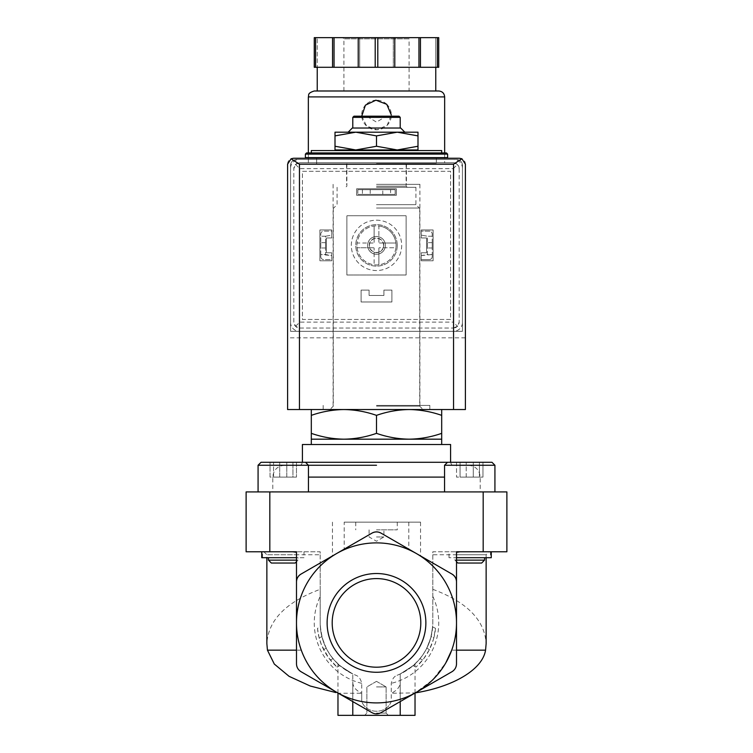 <?xml version="1.0" encoding="UTF-8"?>
<svg xmlns="http://www.w3.org/2000/svg" width="753" height="753" viewBox="0 0 753 753"><rect width="100%" height="100%" fill="white"/><g stroke="black" fill="none" stroke-linecap="round" stroke-linejoin="round"><path stroke-width="0.56" stroke-dasharray="3.77 2.82" d="M491.257 557.7L456.506 557.7L484.555 557.7L456.506 557.7L456.506 560.128L484.555 560.128L454.925 560.128L484.555 560.128L481.656 563.037L457.833 563.037L481.656 563.037L457.833 563.037L454.925 560.128L454.925 557.7L484.555 557.7L454.925 557.7M298.075 557.7L283.26 557.7L298.075 557.7L298.075 560.128L295.167 563.037L271.344 563.037L295.167 563.037L271.344 563.037L268.445 560.128L298.075 560.128L268.445 560.128L296.494 560.128L296.494 557.7L268.445 557.7L296.494 557.7L296.494 552.608L296.494 554.745L266.863 554.745L320.194 554.745L320.194 551.78L246.118 551.78L246.118 491.916L506.882 491.916L506.882 551.78L432.806 551.78L432.806 554.745L486.137 554.745L456.506 554.745L456.506 552.608L456.506 560.128C456.506 562.199 456.506 562.199 456.506 560.128C456.506 562.199 456.506 562.199 456.506 560.128M296.494 552.608L290.865 551.78L261.743 551.78L296.494 551.78L296.494 560.128C296.494 562.199 296.494 562.199 296.494 560.128C296.494 562.199 296.494 562.199 296.494 560.128M296.494 554.745L296.494 561.71M415.025 715.35L352.79 715.35L352.79 673.963L356.433 675.497C358.983 676.57 360.753 679.187 361.741 683.347L361.741 701.532L361.741 693.249L338.408 693.249A80.006 80.006 0 0 1 336.497 692.186L372.057 712.715C375.022 714.249 377.978 714.249 380.943 712.715L452.064 671.657C454.868 669.85 456.356 667.29 456.506 663.958L456.506 622.9A80.006 80.006 0 0 1 391.259 701.532C386.374 714.437 366.683 714.503 361.741 701.532A80.006 80.006 0 0 1 296.494 622.9L296.494 663.958C296.644 667.29 298.132 669.85 300.936 671.657L372.057 712.715C375.022 714.249 377.978 714.249 380.943 712.715L452.064 671.657C454.868 669.85 456.356 667.29 456.506 663.958L456.506 622.9A80.006 80.006 0 0 1 416.503 692.186L380.943 712.715C377.978 714.249 375.022 714.249 372.057 712.715L300.936 671.657C298.132 669.85 296.644 667.29 296.494 663.958L296.494 622.9L296.494 663.958C296.644 667.29 298.132 669.85 300.936 671.657L336.497 692.186A80.006 80.006 0 0 1 296.494 622.9L296.494 581.834L296.494 622.9A80.006 80.006 0 0 1 416.503 553.606A80.006 80.006 0 0 1 456.506 622.9L456.506 663.958C456.356 667.29 454.868 669.85 452.064 671.657L416.503 692.186A80.006 80.006 0 0 1 320.194 566.049L320.194 622.9C321.202 646.206 332.073 663.233 352.79 673.963C333.4 661.576 333.4 661.576 352.79 673.963C333.4 661.576 333.4 661.576 352.79 673.963L352.79 715.35L337.975 715.35M456.506 557.7L456.506 551.78L491.257 551.78L462.135 551.78L456.506 552.608M456.506 554.745L456.506 561.71M306.565 152.925L311.309 152.925M441.691 150.553L311.309 150.553M441.691 409.538L441.691 415.364C431.045 411.646 420.183 409.707 409.095 409.538L441.691 409.538L409.095 409.538C398.017 409.707 387.155 411.646 376.5 415.364C365.854 411.646 354.992 409.707 343.905 409.538L409.095 409.538L343.905 409.538C332.826 409.707 321.964 411.646 311.309 415.364L311.309 409.538L343.905 409.538L311.309 409.538M305.379 157.659L447.621 157.659M376.5 157.659L436.354 157.659L376.5 157.659M376.5 163.589L436.354 163.589L376.5 163.589M376.5 187.299L415.91 187.299L376.5 187.299M376.5 204.656L415.91 204.656L376.5 204.656M376.5 208.035L419.703 208.035L376.5 208.035M376.5 406.159L419.703 406.159L376.5 406.159M376.5 409.538L429.841 409.538L376.5 409.538M311.309 415.364L311.309 433.351C321.955 437.069 332.817 439.008 343.905 439.178C354.983 439.008 365.845 437.06 376.5 433.351C387.146 437.069 398.008 439.008 409.095 439.178C420.174 439.008 431.036 437.06 441.691 433.351L441.691 439.178L311.309 439.178L311.309 433.351M376.5 415.364L376.5 433.351M441.691 415.364L441.691 433.351M433.822 637.942A59.261 59.261 0 0 1 415.985 667.092L423.525 658.96L429.426 649.566L433.464 639.241L435.516 628.341A59.261 59.261 0 0 1 433.822 637.942L431.111 636.577A56.306 56.306 0 0 1 413.124 665.652C418.828 660.748 423.374 654.941 426.782 648.229L430.782 637.857L432.655 626.901A56.306 56.306 0 0 1 431.111 636.577L433.822 637.942M317.484 628.341A59.261 59.261 0 0 0 337.015 667.092L328.524 657.689L321.606 645.236L319.112 637.706L317.484 628.341L320.345 626.901A56.306 56.306 0 0 0 339.876 665.652C334.172 660.748 329.626 654.941 326.218 648.229L322.218 637.857L320.345 626.901M376.5 715.35L388.35 715.35L376.5 715.35M400.21 715.35L400.21 673.963C419.6 661.576 419.6 661.576 400.21 673.963C419.6 661.576 419.6 661.576 400.21 673.963L400.21 715.35L400.21 673.963C420.927 663.233 431.798 646.206 432.806 622.9L432.806 566.049A80.006 80.006 0 0 1 456.506 622.9L456.506 581.834L456.506 622.9A80.006 80.006 0 0 1 391.259 701.532L391.259 693.249L415.27 692.882L432.617 679.921L445.814 662.856M432.806 554.745L432.806 622.9A56.306 56.306 0 0 1 396.567 675.497L400.21 673.963L400.21 682.547C400.031 686.896 397.047 690.463 391.259 693.249M400.21 701.598L400.21 682.547M422.706 660.014L419.995 658.649L422.706 660.014M415.985 667.092L413.124 665.652M429.426 649.566L426.782 648.229M435.516 628.341L432.655 626.901M352.79 715.35L352.79 682.547C352.969 686.896 355.953 690.463 361.741 693.249M323.574 649.566L326.218 648.229M337.015 667.092L339.876 665.652M330.294 660.014L333.005 658.649L330.294 660.014M319.178 637.942L321.889 636.577L319.178 637.942M296.494 622.9C296.56 632.492 298.16 641.575 301.275 650.159C308.099 668.56 320.241 682.802 337.73 692.882L338.408 693.249A80.006 80.006 0 0 0 361.741 701.532C366.626 714.437 386.317 714.503 391.259 701.532L391.259 683.347C392.247 679.178 394.017 676.57 396.567 675.497M352.79 701.598L352.79 682.547M327.122 622.9A49.378 49.378 0 0 1 401.189 580.139A49.378 49.378 0 0 1 401.189 665.652A49.378 49.378 0 0 1 327.122 622.9M336.497 553.606L372.057 533.077C375.022 531.543 377.978 531.543 380.943 533.077L452.064 574.134C454.868 575.941 456.356 578.502 456.506 581.834C456.356 578.502 454.868 575.941 452.064 574.134L380.943 533.077C377.987 531.533 375.022 531.533 372.057 533.077L300.936 574.134C298.132 575.941 296.644 578.502 296.494 581.834C296.644 578.502 298.132 575.941 300.936 574.134L336.497 553.606M432.806 589.317C467.001 602.052 484.781 620.161 486.137 643.636M432.806 566.049L432.806 551.78L462.135 551.78M320.194 622.9A56.306 56.306 0 0 0 356.433 675.497A56.306 56.306 0 0 1 320.194 622.9L320.194 589.317C285.999 602.052 268.219 620.161 266.863 643.636M290.865 551.78L320.194 551.78L320.194 566.049M344.196 522.149L420.55 522.149L344.196 522.149L344.196 549.163L300.936 574.134M344.196 549.163L372.057 533.077M320.194 554.745L320.194 589.317M456.506 650.159L451.725 650.159C454.85 641.603 456.44 632.511 456.506 622.9M460.996 551.78L450.934 551.78M452.064 574.134L380.943 533.077M302.066 551.78L292.004 551.78M356.621 522.149L396.379 522.149L356.621 522.149M283.26 491.916L308.448 491.916L283.26 491.916M469.74 491.916L494.928 491.916L469.74 491.916M376.5 491.916L480.216 491.916L376.5 491.916M376.5 465.25L258.072 465.25L308.448 465.25L305.483 462.286L261.037 462.286L305.483 462.286L270.035 462.286L296.475 462.286L270.035 462.286L296.475 462.286L296.475 477.101L286.799 477.101L286.799 462.286L286.799 477.101L270.035 477.101L270.035 462.286L270.035 477.101L279.711 477.101L279.711 462.286L279.711 477.101L292.936 477.101L292.936 462.286L292.936 477.101L296.475 477.101L296.475 462.286M302.414 444.505L450.586 444.505M376.5 444.505L441.691 444.505L376.5 444.505M376.5 150.553L335.01 150.553L417.99 150.553L376.5 150.553L376.5 149.96L335.01 149.96L335.01 150.553M417.99 149.96L397.245 149.96L417.99 146.251L417.99 149.96L397.245 149.96L417.99 149.96L417.99 150.553M335.01 149.96L335.01 146.251L355.755 149.96L335.01 149.96L355.755 149.96L376.5 146.251L397.245 149.96L376.5 149.96M335.01 135.888L335.01 132.18L417.99 132.18L417.99 135.888L397.245 132.18L376.5 135.888L355.755 132.18L335.01 135.888L335.01 146.251M376.5 135.888L376.5 146.251M417.99 135.888L417.99 146.251M376.5 116.771L385.385 116.771L376.5 116.771M353.976 116.178L399.024 116.178M352.79 117.364L400.21 117.364M352.319 128.029L400.681 128.029M494.928 491.916L494.928 465.25L444.552 465.25L494.928 465.25L444.552 465.25L447.517 462.286L491.963 462.286M456.525 462.286L482.965 462.286L456.525 462.286L482.965 462.286L456.525 462.286L456.525 477.101L460.064 477.101L460.064 462.286L460.064 477.101L473.289 477.101L473.289 462.286L473.289 477.101L482.965 477.101L482.965 462.286L482.965 477.101L479.426 477.101L479.426 462.286L479.426 477.101L456.525 477.101L456.525 462.286M466.201 477.101L466.201 462.286L466.201 477.101L482.965 477.101L466.201 477.101M273.574 477.101L273.574 462.286L273.574 477.101L296.475 477.101L273.574 477.101M490.485 557.7L449.004 557.7L490.485 557.7L490.485 551.78M303.996 557.7L262.515 557.7L303.996 557.7L303.996 551.78M283.26 557.7L268.445 557.7L283.26 557.7M296.494 557.7L261.743 557.7M332.195 622.9A44.305 44.305 0 0 1 398.648 584.526A44.305 44.305 0 0 1 398.648 661.266A44.305 44.305 0 0 1 332.195 622.9A44.305 44.305 0 0 1 398.648 584.526A44.305 44.305 0 0 1 398.648 661.266A44.305 44.305 0 0 1 332.195 622.9A44.305 44.305 0 0 1 398.648 584.526A44.305 44.305 0 0 1 398.648 661.266A44.305 44.305 0 0 1 332.195 622.9M376.5 686.905L386.11 686.905L376.5 686.905M376.5 713.1L386.11 713.1L376.5 713.1M376.5 529.848L397.245 529.848L376.5 529.848M376.5 536.964L383.908 536.964L376.5 536.964M325.531 236.235L320.787 236.235L320.787 254.514L325.531 254.514L325.531 236.235L331.753 235.124L331.753 231.152L323.752 231.152A2.965 2.965 0 0 0 320.787 234.117L320.787 256.632A2.965 2.965 0 0 0 323.752 259.597L331.753 259.597L331.753 255.568L325.531 254.514L325.531 236.235L320.787 236.235L320.787 234.117A2.965 2.965 0 0 1 323.752 231.152L331.753 231.152L331.753 235.124L325.531 236.235M432.213 236.235L427.469 236.235L427.469 254.514L432.213 254.514L432.213 236.235L427.469 236.235L427.469 254.514L421.247 255.568L421.247 259.597L429.248 259.597A2.965 2.965 0 0 0 432.213 256.632L432.213 234.117A2.965 2.965 0 0 0 429.248 231.152L421.247 231.152L421.247 235.124L427.469 236.235L421.247 235.124L421.247 231.152L429.248 231.152A2.965 2.965 0 0 1 432.213 234.117L432.213 236.235M367.615 245.374A8.885 8.885 0 0 1 380.943 237.675A8.885 8.885 0 0 1 380.943 253.074A8.885 8.885 0 0 1 367.615 245.374A8.885 8.885 0 0 1 376.5 236.489A8.885 8.885 0 0 1 385.385 245.374A8.885 8.885 0 0 1 376.5 254.269A8.885 8.885 0 0 1 367.615 245.374M296.494 159.438A5.93 5.93 0 0 0 290.564 165.368L290.564 331.311L462.436 331.311L462.436 165.368A5.93 5.93 0 0 0 456.506 159.438L296.494 159.438A5.93 5.93 0 0 0 290.564 165.368L290.564 331.311L462.436 331.311L462.436 165.368A5.93 5.93 0 0 0 456.506 159.438L296.494 159.438M390.581 189.662L357.835 189.662L395.165 189.662L395.165 194.406L357.835 194.406L395.165 194.406L395.165 189.662L390.581 189.662L390.581 194.406M357.835 189.662L357.835 194.406L357.835 189.662M316.646 163.589L316.646 158.252L436.354 158.252L436.354 163.589M459.471 158.252L293.529 158.252A5.93 5.93 0 0 0 287.599 164.182L287.599 409.538L465.401 409.538L465.401 164.182A5.93 5.93 0 0 0 459.471 158.252M465.401 337.833L287.599 337.833M362.419 189.662L362.419 194.406M382.778 189.662L370.222 189.662L382.778 189.662L382.778 194.406L370.222 194.406L382.778 194.406M320.787 245.318L320.787 242.645L320.787 245.318M320.787 256.632L320.787 254.514L331.753 255.568L331.753 259.597L323.752 259.597A2.965 2.965 0 0 1 320.787 256.632M325.531 245.318L325.531 242.645L325.531 245.318M427.469 245.318L427.469 242.645L427.469 245.318M421.247 255.568L432.213 254.514L432.213 256.632A2.965 2.965 0 0 1 429.248 259.597L421.247 259.597L421.247 255.568M432.213 245.318L432.213 242.645L432.213 245.318M369.215 245.374A7.285 7.285 0 0 1 380.143 239.068A7.285 7.285 0 0 1 380.143 251.69A7.285 7.285 0 0 1 369.215 245.374A7.285 7.285 0 0 1 380.143 239.068A7.285 7.285 0 0 1 380.143 251.69A7.285 7.285 0 0 1 369.215 245.374M376.5 164.182L436.354 164.182L376.5 164.182M376.5 184.334L419.91 184.334L376.5 184.334M376.5 405.396L429.841 405.396L376.5 405.396M444.656 162.704L308.344 162.704L444.656 162.704L444.656 158.252M444.656 157.659L444.656 152.925M361.732 116.178L366.664 126.071L377.084 129.798L387.174 125.262L391.315 114.993A14.815 14.815 0 0 0 386.976 104.516M374.128 248.339A0.593 0.593 0 0 0 373.535 247.746A0.593 0.593 0 0 1 374.128 248.339L374.128 264.792L374.128 248.339M357.082 247.746A19.559 19.559 0 0 0 395.918 247.746L379.465 247.746A0.593 0.593 0 0 0 378.872 248.339A0.593 0.593 0 0 1 379.465 247.746L395.918 247.746A19.559 19.559 0 0 0 366.72 228.441A19.559 19.559 0 0 0 366.72 262.317A19.559 19.559 0 0 0 395.918 243.003A19.559 19.559 0 0 0 378.872 225.966L378.872 242.41A0.593 0.593 0 0 0 379.465 243.003A0.593 0.593 0 0 1 378.872 242.41L378.872 225.966A19.559 19.559 0 0 0 357.082 243.003L373.535 243.003A0.593 0.593 0 0 0 374.128 242.41A0.593 0.593 0 0 1 373.535 243.003L357.082 243.003A19.559 19.559 0 0 0 357.082 247.746L373.535 247.746L357.082 247.746M374.128 225.966L374.128 242.41L374.128 225.966M395.918 243.003L379.465 243.003L395.918 243.003M356.649 195.3L396.351 195.3L396.351 188.777L356.649 188.777L356.649 195.3L356.649 188.777L396.351 188.777L396.351 195.3L356.649 195.3L356.649 188.777L396.351 188.777L396.351 195.3L356.649 195.3L356.649 188.777L396.351 188.777L396.351 195.3L356.649 195.3M421.247 260.783L433.097 260.783L433.097 229.966L421.247 229.966L421.247 237.967L426.584 237.967L426.584 252.782L421.247 252.782L421.247 260.783L421.247 252.782L426.584 252.782L426.584 237.967L421.247 237.967L421.247 229.966L433.097 229.966L433.097 260.783L421.247 260.783L421.247 252.782L426.584 252.782L426.584 237.967L421.247 237.967L421.247 229.966L433.097 229.966L433.097 260.783L421.247 260.783L421.247 252.782L426.584 252.782L426.584 237.967L421.247 237.967L421.247 229.966L433.097 229.966L433.097 260.783L421.247 260.783M450.586 319.46L302.414 319.46L302.414 171.298L450.586 171.298L450.586 319.46L302.414 319.46L302.414 171.298L450.586 171.298L450.586 319.46M361.092 301.972L391.908 301.972L391.908 290.121L383.908 290.121L383.908 295.458L369.092 295.458L369.092 290.121L361.092 290.121L361.092 301.972L361.092 290.121L369.092 290.121L369.092 295.458L383.908 295.458L383.908 290.121L391.908 290.121L391.908 301.972L361.092 301.972L361.092 290.121L369.092 290.121L369.092 295.458L383.908 295.458L383.908 290.121L391.908 290.121L391.908 301.972L361.092 301.972L361.092 290.121L369.092 290.121L369.092 295.458L383.908 295.458L383.908 290.121L391.908 290.121L391.908 301.972L361.092 301.972M319.903 260.783L331.753 260.783L331.753 252.782L326.416 252.782L326.416 237.967L331.753 237.967L331.753 229.966L319.903 229.966L319.903 260.783L319.903 229.966L331.753 229.966L331.753 237.967L326.416 237.967L326.416 252.782L331.753 252.782L331.753 260.783L319.903 260.783L319.903 229.966L331.753 229.966L331.753 237.967L326.416 237.967L326.416 252.782L331.753 252.782L331.753 260.783L319.903 260.783L319.903 229.966L331.753 229.966L331.753 237.967L326.416 237.967L326.416 252.782L331.753 252.782L331.753 260.783L319.903 260.783M346.869 275.005L406.131 275.005L406.131 215.744L346.869 215.744L346.869 275.005L346.869 215.744L406.131 215.744L406.131 275.005L346.869 275.005M437.427 37.65L437.427 67.281L406.131 67.281L438.726 67.281L438.726 37.65L314.274 37.65L317.239 37.65L314.274 37.65L314.274 67.281L346.869 67.281L314.274 67.281L314.274 37.65L314.274 67.281L317.239 67.281L317.239 37.65L317.239 67.281L406.131 67.281L377.799 67.281L377.799 37.65M358.221 37.65L359.699 37.65L358.221 37.65L358.221 67.281L418.96 67.281L418.96 37.65M410.281 37.65L342.719 37.65L410.281 37.65L409.095 38.836L343.905 38.836L409.095 38.836L409.095 90.991L343.905 90.991L409.095 90.991M315.573 67.281L315.573 37.65M377.799 67.281L375.201 67.281L375.201 37.65M375.201 67.281L358.221 67.281M437.427 67.281L418.96 67.281M393.301 67.281L394.779 67.281L393.301 67.281L393.301 37.65L393.301 67.281M397.245 245.374A20.745 20.745 0 0 0 366.127 227.415A20.745 20.745 0 0 0 366.127 263.343A20.745 20.745 0 0 0 397.245 245.374A20.745 20.745 0 0 0 366.127 227.415A20.745 20.745 0 0 0 366.127 263.343A20.745 20.745 0 0 0 397.245 245.374M299.75 328.054L453.25 328.054L299.75 328.054A5.93 5.93 0 0 1 293.821 322.124L293.821 168.625L293.821 322.124L295.562 326.313L299.75 328.054M453.25 328.054L457.438 326.313L459.179 322.124A5.93 5.93 0 0 1 453.25 328.054M299.75 162.704L295.562 164.436L293.821 168.625A5.93 5.93 0 0 1 299.75 162.704L453.25 162.704A5.93 5.93 0 0 1 459.179 168.625L457.438 164.436L453.25 162.704L299.75 162.704M459.179 168.625L459.179 322.124L459.179 168.625M295.562 164.436L299.75 168.625L453.25 168.625L453.25 322.124L457.438 326.313M453.25 168.625L457.438 164.436M295.562 326.313L299.75 322.124L453.25 322.124M438.726 90.991L314.274 90.991M435.761 90.991L317.239 90.991L435.761 90.991M359.699 67.281L359.699 37.65L359.699 67.281M438.726 67.281L438.726 37.65L438.726 67.281M435.761 67.281L435.761 37.65L435.761 67.281M420.447 67.281L420.447 37.65M394.779 67.281L394.779 37.65M332.553 67.281L332.553 37.65M334.04 67.281L334.04 37.65M453.541 331.311L299.459 331.311A8.885 8.885 0 0 1 290.564 322.416L290.564 168.333A8.885 8.885 0 0 1 299.459 159.438L453.541 159.438A8.885 8.885 0 0 1 462.436 168.333L462.436 322.416A8.885 8.885 0 0 1 453.541 331.311L299.459 331.311A8.885 8.885 0 0 1 290.564 322.416L290.564 168.333A8.885 8.885 0 0 1 299.459 159.438L453.541 159.438A8.885 8.885 0 0 1 462.436 168.333L462.436 322.416A8.885 8.885 0 0 1 453.541 331.311M376.5 220.187A25.188 25.188 0 0 1 398.309 257.968A25.188 25.188 0 0 1 354.691 257.968A25.188 25.188 0 0 1 376.5 220.187A25.188 25.188 0 0 1 398.309 257.968A25.188 25.188 0 0 1 354.691 257.968A25.188 25.188 0 0 1 376.5 220.187M385.385 245.374A8.885 8.885 0 0 0 372.057 237.675A8.885 8.885 0 0 0 372.057 253.074A8.885 8.885 0 0 0 385.385 245.374M383.569 245.374A7.069 7.069 0 0 0 372.961 239.247A7.069 7.069 0 0 0 372.961 251.502A7.069 7.069 0 0 0 383.569 245.374M378.872 264.792L378.872 248.339L378.872 264.792M386.826 104.366A14.815 14.815 0 0 0 376.848 100.177M376.509 100.177A14.815 14.815 0 0 0 366.024 104.516M365.864 104.676A14.815 14.815 0 0 0 376.5 129.808A14.815 14.815 0 0 0 391.315 114.993M305.379 154.111L447.621 154.111M376.5 186.113L406.131 186.113L376.5 186.113M301.275 650.159L296.494 650.159M432.806 596.395A62.226 62.226 0 0 1 391.259 683.347M361.741 683.347A62.226 62.226 0 0 1 320.194 596.395M408.804 522.149L408.804 549.163M420.55 522.149L420.55 555.94M332.45 522.149L332.45 555.94M269.819 491.916L269.819 551.78M483.181 491.916L483.181 551.78M308.448 477.101L444.552 477.101M299.459 465.25C300.758 465.495 301.746 464.507 302.414 462.286L450.586 462.286C451.254 464.507 452.242 465.495 453.541 465.25M258.072 491.916L258.072 465.25L308.448 465.25L308.448 491.916M444.656 96.911L308.344 96.911M299.75 168.625L299.75 322.124M346.869 163.589L346.869 186.113L345.683 187.299M406.131 163.589L406.131 186.113L407.317 187.299M337.09 187.299L337.09 204.656L333.711 208.035M415.91 187.299L415.91 204.656L419.289 208.035M333.297 208.035L333.297 406.159L329.918 409.538M419.703 208.035L419.703 406.159L423.082 409.538M415.025 693.042L415.025 663.958M337.975 693.042L337.975 663.958M263.898 551.78L266.863 554.745L266.863 557.7M486.137 557.7L486.137 554.745L489.102 551.78M284.634 465.25C277.443 465.956 273.49 469.9 272.784 477.101L272.784 491.916M468.366 465.25C475.557 465.956 479.51 469.9 480.216 477.101L480.216 491.916M367.615 116.178L367.615 116.771L376.5 122.108L385.385 116.771L385.385 116.178M444.552 465.25L444.552 491.916M449.004 557.7L449.004 551.78M484.555 557.7L484.555 560.128M262.515 557.7L262.515 551.78M268.445 557.7L268.445 560.128M376.5 681.352L366.89 686.905L366.89 713.1L364.65 715.35L366.89 713.1L366.89 686.905L376.5 681.352L386.11 686.905L386.11 713.1L388.35 715.35L386.11 713.1L386.11 686.905L376.5 681.352M355.755 522.149L355.755 529.848M397.245 522.149L397.245 529.848M369.092 529.848L369.092 536.964L376.5 541.238L383.908 536.964L383.908 529.848M370.222 189.662L370.222 194.406M432.213 242.645L427.469 242.645M432.213 247.982L427.469 247.982M325.531 242.645L320.787 242.645M325.531 247.982L320.787 247.982M316.646 158.252L316.646 164.182M436.354 158.252L436.354 164.182M346.568 164.182L346.568 184.334M406.432 164.182L406.432 184.334M333.09 184.334L333.09 405.396M419.91 184.334L419.91 405.396M323.159 405.396L323.159 409.538M429.841 405.396L429.841 409.538M308.344 162.704L308.344 158.252M308.344 157.659L308.344 152.925M343.905 90.991L343.905 38.836L342.719 37.65"/><path stroke-width="1.13" d="M484.555 557.7L484.555 560.128L456.506 560.128M296.494 560.128L268.445 560.128L268.445 557.7M268.445 560.128L271.344 563.037L295.167 563.037L296.494 561.71L296.494 622.9L296.494 581.834C296.644 578.502 298.132 575.941 300.936 574.134L336.497 553.606A80.006 80.006 0 0 0 336.497 692.186A80.006 80.006 0 0 0 416.503 692.186L380.943 712.715C377.978 714.249 375.022 714.249 372.057 712.715L300.936 671.657C298.132 669.85 296.644 667.29 296.494 663.958L296.494 622.9M452.064 574.134A8.885 8.885 0 0 1 456.506 581.834L456.506 622.9A80.006 80.006 0 0 0 416.503 553.606L452.064 574.134C454.868 575.941 456.356 578.502 456.506 581.834L456.506 551.78L506.882 551.78L506.882 491.916L246.118 491.916L246.118 551.78L296.494 551.78L296.494 581.834A8.885 8.885 0 0 1 300.936 574.134M456.506 622.9L456.506 663.958C456.356 667.29 454.868 669.85 452.064 671.657L416.503 692.186A80.006 80.006 0 0 0 456.506 622.9L456.506 561.71L457.833 563.037L481.656 563.037L484.555 560.128M441.691 152.925L311.309 152.925L311.309 150.553L441.691 150.553L441.691 152.925L446.435 152.925L306.565 152.925L305.379 154.111L305.379 157.659L447.621 157.659L447.621 154.111L305.379 154.111M311.309 409.538L311.309 415.364C321.955 411.646 332.817 409.707 343.905 409.538C354.983 409.707 365.845 411.646 376.5 415.364C387.146 411.646 398.008 409.707 409.095 409.538C420.174 409.707 431.036 411.646 441.691 415.364L441.691 409.538M311.309 415.364L311.309 444.505M441.691 415.364L441.691 433.351C431.045 437.069 420.183 439.008 409.095 439.178C398.017 439.008 387.155 437.06 376.5 433.351C365.854 437.069 354.992 439.008 343.905 439.178C332.826 439.008 321.964 437.06 311.309 433.351M311.309 439.178L441.691 439.178L441.691 433.351M376.5 415.364L376.5 433.351M337.975 693.042L337.975 715.35L415.025 715.35L415.025 693.042M400.21 715.35L400.21 701.598M352.79 715.35L352.79 701.598M296.494 650.159L267.437 650.159L274.308 664.061L289.105 676.345L310.264 686.03L335.838 692.553M451.725 650.159L445.814 662.856M415.27 692.882C452.393 686.934 482.409 670.001 485.563 650.159L456.506 650.159M327.122 622.9A49.378 49.378 0 0 1 401.189 580.139A49.378 49.378 0 0 1 401.189 665.652A49.378 49.378 0 0 1 327.122 622.9M416.503 553.606A80.006 80.006 0 0 0 336.497 553.606L372.057 533.077C375.022 531.543 377.978 531.543 380.943 533.077L416.503 553.606M486.137 557.7L486.137 643.636L485.563 650.159M267.437 650.159L266.863 643.636L266.863 557.7M372.057 533.077A8.885 8.885 0 0 1 380.943 533.077M376.5 465.25L258.072 465.25L261.037 462.286L296.475 462.286M450.586 444.505L302.414 444.505L302.414 462.286L450.586 462.286L450.586 444.505M335.01 149.96L355.755 149.96L335.01 146.251L335.01 150.553M376.5 149.96L397.245 149.96L376.5 146.251L355.755 149.96L376.5 149.96L376.5 150.553M417.99 149.96L417.99 146.251L397.245 149.96L417.99 149.96L417.99 150.553M335.01 135.888L355.755 132.18L335.01 132.18L335.01 146.251M417.99 135.888L417.99 132.18L355.755 132.18L376.5 135.888L397.245 132.18L417.99 135.888L417.99 146.251M376.5 135.888L376.5 146.251M352.79 117.364L400.21 117.364L399.024 116.178L353.976 116.178L352.79 117.364L352.79 128.029M404.832 132.18L400.681 128.029L352.319 128.029L348.168 132.18M444.552 465.25L494.928 465.25L491.963 462.286L447.517 462.286L444.552 465.25L444.552 491.916M308.448 491.916L308.448 465.25L305.483 462.286L261.037 462.286L258.072 465.25L258.072 491.916M261.743 551.78L261.743 557.7L296.494 557.7M456.506 557.7L491.257 557.7L491.257 551.78M332.195 622.9A44.305 44.305 0 0 1 398.648 584.526A44.305 44.305 0 0 1 398.648 661.266A44.305 44.305 0 0 1 332.195 622.9M436.354 157.659L436.354 158.252L316.646 158.252L316.646 157.659M461.928 158.789L459.471 158.252L293.529 158.252L291.072 158.789L299.459 164.182L299.459 409.538L465.401 409.538L465.401 164.182L461.928 158.789L453.541 164.182L453.541 409.538M291.072 158.789L287.599 164.182L287.599 409.538L299.459 409.538M444.656 158.252L444.656 157.659M444.656 152.925L444.656 96.911C444.308 93.316 442.331 91.339 438.726 90.991L314.274 90.991C306.753 93.334 309.201 95.245 308.344 96.911L444.656 96.911M391.315 114.993L386.76 104.309L375.916 100.187L365.412 105.166L361.732 116.178M315.573 37.65L315.573 67.281L314.274 67.281L314.274 37.65L438.726 37.65L438.726 67.281L437.427 67.281L437.427 37.65M315.573 67.281L377.799 67.281L377.799 37.65M375.201 67.281L375.201 37.65M377.799 67.281L437.427 67.281M435.761 90.991L435.761 67.281M332.553 67.281L332.553 37.65M334.04 67.281L334.04 37.65M358.221 67.281L358.221 37.65M394.779 67.281L394.779 37.65M418.96 67.281L418.96 37.65M420.447 67.281L420.447 37.65M483.181 491.916L483.181 551.78M269.819 491.916L269.819 551.78M444.552 477.101L308.448 477.101M453.541 164.182L299.459 164.182M447.621 154.111L446.435 152.925M441.691 439.178L441.691 444.505M400.21 117.364L400.21 128.029M491.963 462.286L494.928 465.25L494.928 491.916M308.344 158.252L308.344 157.659M308.344 152.925L308.344 96.911M317.239 90.991L317.239 67.281"/></g></svg>
